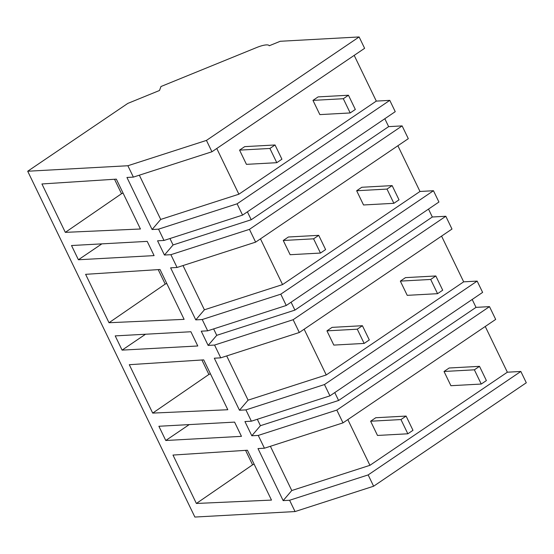 <?xml version="1.0" encoding="UTF-8"?>
<svg xmlns="http://www.w3.org/2000/svg" width="554" height="554" viewBox="0 0 554 554"><rect width="100%" height="100%" fill="white"/><g stroke="black" fill="none" stroke-linecap="round" stroke-linejoin="round"><path stroke-width="0.83" d="M206.448 140.404L211.94 151.761L364.615 48.316L359.124 36.952L280.255 41.273L269.258 45.753A16.315 4.03 -25.8 0 0 256.523 47.582L160.965 86.521L159.504 90.482L127.808 103.404L27.7 171.234L127.877 165.743L206.448 140.404L359.124 36.952M211.94 151.761L133.375 177.107L126.942 177.46L152.101 229.508L160.715 219.426L139.331 175.189M389.781 100.364L395.244 111.666L242.569 215.111L237.105 203.817L389.781 100.364L376.298 101.098L354.193 55.379M247.396 211.843L251.218 219.744L388.638 126.631L384.815 118.729M388.638 126.631L402.121 125.897L408.305 138.68L255.629 242.133L177.058 267.478L170.625 267.831L195.784 319.88L204.398 309.797L183.014 265.553M433.463 190.728L438.927 202.03L286.252 305.483L280.788 294.181L433.463 190.728L419.98 191.469L397.876 145.744M291.085 302.207L294.908 310.115L432.321 217.002L428.505 209.093M432.321 217.002L445.811 216.261L451.988 229.051L299.312 332.497L220.741 357.842L214.308 358.196L239.473 410.244L248.088 400.161L226.697 355.924M477.153 281.1L482.617 292.401L329.942 395.854L324.478 384.552L477.153 281.1L463.663 281.834L441.566 236.115M476.011 307.366L489.494 306.632L336.818 410.085L258.247 435.423L251.814 435.776L260.428 425.694L338.591 400.48L476.011 307.366L472.188 299.465M489.494 306.632L495.678 319.416L343.002 422.868L264.431 448.214L257.998 448.567L283.156 500.615L291.771 490.532L270.387 446.289M27.7 171.234L194.876 517.048L295.053 511.564L373.625 486.218L368.161 474.916L520.836 371.464L507.353 372.205L485.249 326.479M520.836 371.464L526.3 382.766L373.625 486.218M127.877 165.743L133.375 177.107M368.161 474.916L289.59 500.262L295.053 511.564M289.59 500.262L283.156 500.615M258.247 435.423L264.431 448.214M251.814 435.776L244.937 421.546L251.371 421.192L245.907 409.891L239.473 410.244M445.811 216.261L293.135 319.713L214.564 345.059L220.741 357.842M214.564 345.059L208.131 345.412L201.247 331.181L207.681 330.828L202.217 319.526L195.784 319.88M402.121 125.897L249.445 229.349L170.874 254.688L177.058 267.478M170.874 254.688L164.441 255.041L157.565 240.81L163.998 240.457L158.534 229.155L152.101 229.508M65.324 232.361L140.432 228.996L116.326 179.136L41.924 183.963L65.324 232.361L121.52 193.72L123.071 193.09M165.771 440.492L241.461 436.344L234.584 422.113L158.894 426.261L165.771 440.492L189.226 424.599M78.405 259.757L71.521 245.526L147.212 241.378L154.095 255.609L78.405 259.757L101.86 243.864M227.805 409.731L152.696 413.097L129.297 364.698L203.699 359.871L227.805 409.731M196.379 503.461L271.488 500.096L247.389 450.236L172.987 455.063L196.379 503.461L252.576 464.827L245.581 450.354M197.778 345.98L122.088 350.121L115.211 335.89L190.901 331.749L197.778 345.98M109.006 322.726L85.614 274.327L160.016 269.5L184.115 319.36L109.006 322.726L165.203 284.091L166.761 283.454M216.773 148.493L238.878 194.212L160.715 219.426M238.878 194.212L376.298 101.098M242.569 215.111L163.998 240.457M237.105 203.817L158.534 229.155M164.441 255.041L173.056 244.958L169.953 238.539M121.52 193.72L114.526 179.254M251.218 219.744L173.056 244.958M336.818 410.085L343.002 422.868M338.591 400.48L334.768 392.578M260.428 425.694L257.326 419.274M507.353 372.205L369.934 465.318L291.771 490.532M369.934 465.318L347.829 419.593M252.576 464.827L254.134 464.19M249.445 229.349L255.629 242.133M260.456 238.857L282.561 284.583L204.398 309.797M282.561 284.583L419.98 191.469M286.252 305.483L207.681 330.828M280.788 294.181L202.217 319.526M208.131 345.412L216.739 335.329L213.636 328.903M122.088 350.121L145.543 334.228M165.203 284.091L158.209 269.618M294.908 310.115L216.739 335.329M293.135 319.713L299.312 332.497M304.146 329.228L326.251 374.947L248.088 400.161M326.251 374.947L463.663 281.834M329.942 395.854L251.371 421.192M324.478 384.552L245.907 409.891M152.696 413.097L208.893 374.456L210.444 373.825M208.893 374.456L201.898 359.989M275.04 144.975L269.902 148.458L276.785 162.689L281.924 159.206L275.04 144.975L244.702 146.637L239.563 150.12L246.44 164.351L276.785 162.689M269.902 148.458L239.563 150.12M318.73 235.339L313.592 238.822L320.468 253.053L325.607 249.57L318.73 235.339L288.385 237.001L283.246 240.484L290.13 254.715L320.468 253.053M313.592 238.822L283.246 240.484M362.413 325.71L357.275 329.194L364.151 343.425L369.296 339.941L362.413 325.71L332.075 327.372L326.936 330.856L333.813 345.087L364.151 343.425M357.275 329.194L326.936 330.856M406.096 416.075L400.957 419.558L407.841 433.789L412.979 430.313L406.096 416.075L375.757 417.737L370.619 421.22L377.496 435.451L407.841 433.789M400.957 419.558L370.619 421.22M348.452 95.233L343.314 98.716L350.19 112.947L355.329 109.463L348.452 95.233L318.107 96.895L312.968 100.378L319.852 114.609L350.19 112.947M343.314 98.716L312.968 100.378M392.135 185.604L386.997 189.08L393.88 203.311L399.019 199.835L392.135 185.604L361.797 187.266L356.658 190.742L363.535 204.973L393.88 203.311M386.997 189.08L356.658 190.742M435.825 275.968L430.687 279.451L437.563 293.682L442.701 290.199L435.825 275.968L405.48 277.63L400.341 281.113L407.225 295.344L437.563 293.682M430.687 279.451L400.341 281.113M479.508 366.339L474.369 369.816L481.246 384.047L486.391 380.57L479.508 366.339L449.169 368.001L444.031 371.478L450.908 385.709L481.246 384.047M474.369 369.816L444.031 371.478"/></g></svg>
